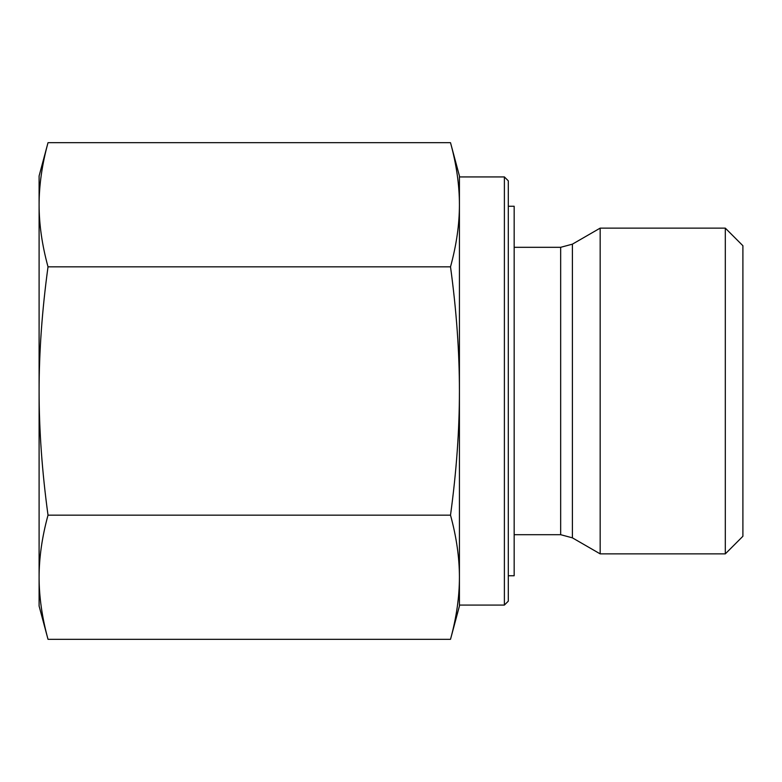 <?xml version="1.0" encoding="UTF-8"?>
<svg xmlns="http://www.w3.org/2000/svg" width="782" height="782" viewBox="0 0 782 782"><rect width="100%" height="100%" fill="white"/><g stroke="black" fill="none" stroke-linecap="round" stroke-linejoin="round"><path stroke-width="1.17" d="M48.015 142.686C42.072 164.445 39.1 185.139 39.1 204.757L39.1 175.95L48.015 142.686L450.51 142.686C456.453 164.445 459.425 185.139 459.425 204.757L459.425 391C459.425 351.753 456.453 310.366 450.51 266.838C456.453 245.079 459.425 224.385 459.425 204.757L459.425 175.95L450.51 142.686M48.015 266.838C42.072 310.366 39.1 351.753 39.1 391L39.1 204.757C39.1 224.385 42.072 245.079 48.015 266.838L450.51 266.838M39.1 391C39.1 430.247 42.072 471.634 48.015 515.162C42.072 536.921 39.1 557.615 39.1 577.243L39.1 391M48.015 639.314L39.1 606.05L39.1 577.243C39.1 596.862 42.072 617.555 48.015 639.314L450.51 639.314C456.453 617.555 459.425 596.862 459.425 577.243C459.425 557.615 456.453 536.921 450.51 515.162C456.453 471.634 459.425 430.247 459.425 391L459.425 606.05L450.51 639.314M48.015 515.162L450.51 515.162M725.305 553.871L742.9 536.276L742.9 245.724L725.305 228.129L725.305 553.871L600.165 553.871L600.165 228.129L725.305 228.129M504.39 605.072L508.3 601.163L508.3 180.838L504.39 176.928L504.39 605.072L459.425 605.072L459.425 577.243M508.3 575.748L514.165 575.748L514.165 206.252L508.3 206.252M514.165 247.308L560.665 247.308L560.665 534.692L572.395 537.84L572.395 244.16L600.165 228.129M514.165 534.692L560.665 534.692M504.39 176.928L459.425 176.928M560.665 247.308L572.395 244.16M572.395 537.84L600.165 553.871"/></g></svg>
